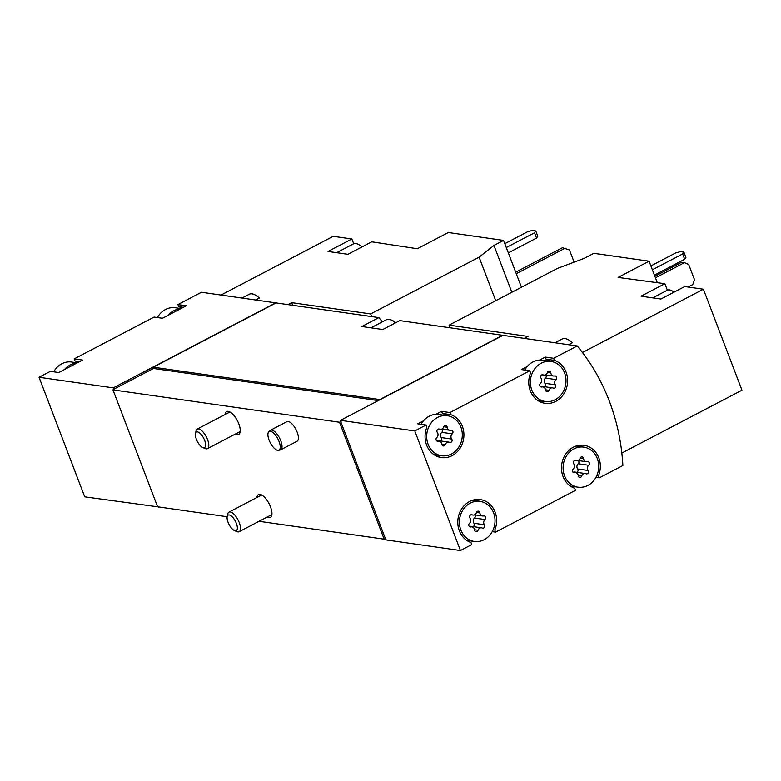 <?xml version="1.0" encoding="UTF-8"?>
<svg xmlns="http://www.w3.org/2000/svg" width="781" height="781" viewBox="0 0 781 781"><rect width="100%" height="100%" fill="white"/><g stroke="black" fill="none" stroke-linecap="round" stroke-linejoin="round"><path stroke-width="1.17" d="M221.023 295.052L333.233 236.331L351.88 238.996L328.049 251.472L347.916 254.313L371.746 241.837L417.337 248.749L448.323 232.533L503.569 240.421L493.953 245.459L479.104 257.174L370.643 313.933L291.694 302.657L287.945 304.619M242.003 298.049L249.246 294.261A23.908 9.675 62.4 0 1 259.39 298.039L255.641 300.002M521.454 287.262L503.569 240.421M353.705 243.76L351.88 238.996M275.859 303.038A198.589 174.358 98.1 0 0 275.722 302.872L201.478 292.26L177.912 304.6L178.703 306.689A22.063 19.369 98.1 0 1 181.836 308.124M524.256 338.388L528.005 336.426L449.065 325.14L557.527 268.381L584.227 258.355L593.843 253.327L649.089 261.215L618.103 277.431L664.875 283.718L641.045 296.194L660.911 299.035L684.742 286.559L703.398 289.224L582.46 352.514M657.27 282.634L649.089 261.215M554.998 342.781L562.242 338.983A23.908 9.675 62.4 0 1 572.385 342.761L568.636 344.724M703.398 289.224L741.95 390.197L621.832 453.048M667.355 290.21L664.875 283.718M595.932 477.376L599.3 477.855L622.877 465.525A198.589 174.358 98.1 0 0 577.218 345.954L502.974 335.342L340.545 420.344L341.053 421.672L339.51 422.248L112.952 389.875L157.596 506.791L227.164 516.729M77.29 362.823L71.618 362.013A20.228 17.758 98.1 0 0 68.425 361.896A20.228 17.758 98.1 0 0 53.743 371.824M180.987 308.563L175.315 307.753A20.228 17.758 98.1 0 0 172.123 307.626A20.228 17.758 98.1 0 0 157.44 317.555M484.191 539.691A20.228 17.758 98.1 0 0 494.9 518.262A20.228 17.758 98.1 0 0 480.081 501.392A20.228 17.758 98.1 0 0 459.638 518.906A20.228 17.758 98.1 0 0 474.36 541.448A20.228 17.758 98.1 0 0 484.191 539.691M472.144 514.816A2.06 1.806 98.1 0 0 470.025 518.096A3.602 3.163 98.1 0 1 469.469 523.309A2.06 1.806 98.1 0 0 470.845 526.921A3.602 3.163 98.1 0 1 474.536 529.908A2.06 1.806 98.1 0 0 478.04 530.25A3.602 3.163 98.1 0 1 482.287 528.024A2.06 1.806 98.1 0 0 484.405 524.744A3.602 3.163 98.1 0 1 484.972 519.541A2.06 1.806 98.1 0 0 483.585 515.919A3.602 3.163 98.1 0 1 479.895 512.932A2.06 1.806 98.1 0 0 476.39 512.59A3.602 3.163 98.1 0 1 472.144 514.816L471.255 514.689M451.467 453.995A20.228 17.758 98.1 0 0 462.176 432.576A20.228 17.758 98.1 0 0 447.357 415.707A20.228 17.758 98.1 0 0 426.914 433.221A20.228 17.758 98.1 0 0 441.636 455.753A20.228 17.758 98.1 0 0 451.467 453.995M439.42 429.12A2.06 1.806 98.1 0 0 437.301 432.401A3.602 3.163 98.1 0 1 436.745 437.614A2.06 1.806 98.1 0 0 438.131 441.236A3.602 3.163 98.1 0 1 441.812 444.223A2.06 1.806 98.1 0 0 445.316 444.565A3.602 3.163 98.1 0 1 449.563 442.339A2.06 1.806 98.1 0 0 451.691 439.059A3.602 3.163 98.1 0 1 452.248 433.845A2.06 1.806 98.1 0 0 450.862 430.224A3.602 3.163 98.1 0 1 447.171 427.236A2.06 1.806 98.1 0 0 443.667 426.895A3.602 3.163 98.1 0 1 439.42 429.12L438.531 428.994M587.888 485.421A20.228 17.758 98.1 0 0 598.597 464.002A20.228 17.758 98.1 0 0 583.778 447.132A20.228 17.758 98.1 0 0 563.335 464.646A20.228 17.758 98.1 0 0 578.047 487.178A20.228 17.758 98.1 0 0 587.888 485.421M575.841 460.546A2.06 1.806 98.1 0 0 573.723 463.826A3.602 3.163 98.1 0 1 573.166 469.039A2.06 1.806 98.1 0 0 574.543 472.661A3.602 3.163 98.1 0 1 578.233 475.649A2.06 1.806 98.1 0 0 581.738 475.99A3.602 3.163 98.1 0 1 585.984 473.764A2.06 1.806 98.1 0 0 588.103 470.484A3.602 3.163 98.1 0 1 588.669 465.271A2.06 1.806 98.1 0 0 587.283 461.649A3.602 3.163 98.1 0 1 583.592 458.662A2.06 1.806 98.1 0 0 580.088 458.33A3.602 3.163 98.1 0 1 575.841 460.546L574.953 460.419M555.164 399.735A20.228 17.758 98.1 0 0 565.874 378.307A20.228 17.758 98.1 0 0 551.054 361.447A20.228 17.758 98.1 0 0 530.611 378.951A20.228 17.758 98.1 0 0 545.333 401.493A20.228 17.758 98.1 0 0 555.164 399.735M543.117 374.86A2.06 1.806 98.1 0 0 540.999 378.141A3.602 3.163 98.1 0 1 540.442 383.354A2.06 1.806 98.1 0 0 541.819 386.966A3.602 3.163 98.1 0 1 545.509 389.963A2.06 1.806 98.1 0 0 549.014 390.295A3.602 3.163 98.1 0 1 553.26 388.069A2.06 1.806 98.1 0 0 555.389 384.789A3.602 3.163 98.1 0 1 555.945 379.586A2.06 1.806 98.1 0 0 554.559 375.964A3.602 3.163 98.1 0 1 550.869 372.976A2.06 1.806 98.1 0 0 547.364 372.635A3.602 3.163 98.1 0 1 543.117 374.86L542.229 374.734M577.218 345.954L553.641 358.294L545.275 357.093L539.495 360.119A20.228 17.758 98.1 0 0 527.224 366.543L521.435 369.569L529.801 370.76L449.944 412.553L450.744 414.643A22.063 19.369 98.1 0 1 463.348 440.269A22.063 19.369 98.1 0 1 441.372 457.578A22.063 19.369 98.1 0 1 426.904 427.109L426.104 425.03L414.789 430.956L340.545 420.344M449.944 412.553L441.577 411.362L435.798 414.389A20.228 17.758 98.1 0 0 423.527 420.803L417.747 423.829L426.104 425.03M467.839 541.077L468.688 540.637M414.789 430.956L460.439 550.517L471.763 544.601L470.972 542.512A22.063 19.369 98.1 0 1 458.359 516.876A22.063 19.369 98.1 0 1 480.335 499.576A22.063 19.369 98.1 0 1 494.812 530.035L495.603 532.125L575.46 490.331L574.67 488.242A22.063 19.369 98.1 0 1 562.056 462.616A22.063 19.369 98.1 0 1 584.032 445.316A22.063 19.369 98.1 0 1 598.5 475.775L599.3 477.855M460.439 550.517L386.204 539.915L385.345 538.539L384.154 539.163L259.058 521.288M571.536 486.817L572.385 486.368M492.235 531.636L495.603 532.125M529.801 370.76L530.602 372.849A22.063 19.369 98.1 0 0 545.07 403.308A22.063 19.369 98.1 0 0 567.045 386.009A22.063 19.369 98.1 0 0 554.442 360.373L553.641 358.294M180.489 308.827A20.228 17.758 98.1 0 0 168.218 315.241L186.268 305.801L177.912 304.6M168.218 315.241L162.438 318.267L154.072 317.076L74.215 358.87L75.005 360.949A22.063 19.369 98.1 0 1 78.139 362.384M76.792 363.087A20.228 17.758 98.1 0 0 64.52 369.511L82.581 360.061L74.215 358.87M64.52 369.511L58.741 372.537L50.374 371.336L39.05 377.262L113.294 387.874L275.722 302.872M39.05 377.262L84.709 496.833L159.646 507.074M158.953 507.445L158.768 506.957M112.952 389.875L114.143 389.25L113.294 387.874M382.348 321.86A198.589 174.358 98.1 0 0 378.892 317.613L276.074 302.921L153.271 367.187L153.779 368.515L378.287 400.594M502.759 335.459A198.589 174.358 98.1 0 0 502.632 335.293L399.804 320.6L382.788 329.514L361.876 326.517L378.892 317.613M502.632 335.293L379.83 399.56L153.271 367.187M153.701 368.32L113.801 389.202M270.451 430.272L286.842 421.691A11.032 4.461 62.4 0 1 297.18 432.215A11.032 4.461 62.4 0 1 297.073 441.245L280.682 449.817A11.032 4.461 -117.6 0 0 279.52 437.975A11.032 4.461 -117.6 0 0 270.451 430.272A11.032 4.461 -117.6 0 0 270.021 430.585L268.771 431.786A10.543 4.266 -117.6 0 0 269.084 440.113A10.543 4.266 -117.6 0 0 278.475 450.334A10.543 4.266 -117.6 0 0 277.851 438.844A10.543 4.266 -117.6 0 0 268.771 431.786M225.211 414.467A12.867 5.203 62.4 0 1 226.734 411.597A12.867 5.203 62.4 0 1 238.801 423.868A12.867 5.203 62.4 0 1 238.674 434.402A12.867 5.203 62.4 0 1 235.442 434.021M256.92 497.507A12.867 5.203 62.4 0 1 258.443 494.627A12.867 5.203 62.4 0 1 270.509 506.908A12.867 5.203 62.4 0 1 270.372 517.442A12.867 5.203 62.4 0 1 267.151 517.051M339.51 422.248L384.154 539.163M340.701 421.623L385.345 538.539M441.577 411.362L442.378 413.442L450.744 414.643M437.262 456.446A22.063 19.369 98.1 0 0 440.933 455.655M446.654 415.609A22.063 19.369 98.1 0 0 442.378 413.442M423.527 420.803A20.228 17.758 98.1 0 0 421.115 424.317M447.357 415.707L438.99 414.516A20.228 17.758 98.1 0 0 435.798 414.389M493.143 529.801L494.812 530.035M479.378 501.295A22.063 19.369 98.1 0 0 476.078 499.508M596.84 475.531L598.5 475.775M583.075 447.035A22.063 19.369 98.1 0 0 579.775 445.238M527.224 366.543A20.228 17.758 98.1 0 0 524.803 370.048M551.054 361.447L542.688 360.246A20.228 17.758 98.1 0 0 539.495 360.119M540.96 402.186A22.063 19.369 98.1 0 0 544.63 401.385M550.351 361.339A22.063 19.369 98.1 0 0 546.075 359.182L554.442 360.373M545.275 357.093L546.075 359.182M79.613 361.613L75.005 360.949M183.31 307.343L178.703 306.689M543.996 386.634A2.06 1.806 98.1 0 0 544.923 383.295A3.602 3.163 98.1 0 1 545.489 378.082A2.06 1.806 98.1 0 0 545.597 374.88M552.499 387.854L542.043 386.361A3.602 3.163 98.1 0 0 540.481 386.585M576.71 472.329A2.06 1.806 98.1 0 0 577.647 468.99A3.602 3.163 98.1 0 1 578.204 463.777A2.06 1.806 98.1 0 0 578.321 460.565M585.223 473.54L574.767 472.046A3.602 3.163 98.1 0 0 573.205 472.271M440.299 440.904A2.06 1.806 98.1 0 0 441.236 437.565A3.602 3.163 98.1 0 1 441.792 432.352A2.06 1.806 98.1 0 0 441.9 429.14M448.802 442.114L438.346 440.621A3.602 3.163 98.1 0 0 436.784 440.845M473.022 526.589A2.06 1.806 98.1 0 0 473.95 523.25A3.602 3.163 98.1 0 1 474.516 518.037A2.06 1.806 98.1 0 0 474.623 514.835M481.526 527.81L471.07 526.316A3.602 3.163 98.1 0 0 469.508 526.531M450.071 327.786L449.065 325.14M682.653 253.952L684.683 259.263L685.913 257.457L683.883 252.146L682.653 253.952L652.369 269.796M684.683 259.263L654.4 275.117M650.885 265.93L675.682 252.956L680.397 251.648L683.883 252.146M688.1 287.037L692.776 284.596L694.494 279.715L688.657 264.437L684.41 262.67L681.618 262.279L654.849 276.289M684.41 262.67L655.435 277.831M652.721 297.864L667.306 290.239A18.393 7.439 62.4 0 1 673.993 292.182M291.694 302.657L292.699 305.303M371.649 316.578L370.643 313.933M495.73 300.724L479.104 257.174M511.838 292.289L493.953 245.459M534.516 232.787L536.547 238.098L537.787 236.292L535.756 230.981L534.516 232.787L506.293 247.557M536.547 238.098L508.324 252.868M504.819 243.682L527.546 231.791L532.271 230.483L535.756 230.981M574.103 262.162L569.417 249.91L562.388 247.753L515.694 272.178M565.171 248.153L516.29 273.731M278.475 450.334L280.174 449.993A11.032 4.461 -117.6 0 0 280.682 449.817M336.611 252.693L353.451 243.877A20.228 8.181 62.4 0 1 355.853 243.535A20.228 8.181 62.4 0 1 361.925 246.972M228.072 522.284A8.776 3.554 -117.6 0 0 234.485 530.582A8.776 3.554 -117.6 0 0 235.374 521.23A8.776 3.554 -117.6 0 0 227.183 516.632A8.776 3.554 -117.6 0 0 228.072 522.284M234.485 530.582L236.887 531.597A11.032 4.461 -117.6 0 0 239.171 531.695A11.032 4.461 -117.6 0 0 238.01 519.853A11.032 4.461 -117.6 0 0 228.94 512.141A11.032 4.461 -117.6 0 0 227.72 514.064L227.183 516.632M196.363 439.244A8.776 3.554 -117.6 0 0 202.777 447.542A8.776 3.554 -117.6 0 0 203.665 438.19A8.776 3.554 -117.6 0 0 195.475 433.592A8.776 3.554 -117.6 0 0 196.363 439.244M202.777 447.542L205.188 448.567A11.032 4.461 -117.6 0 0 207.463 448.665A11.032 4.461 -117.6 0 0 206.301 436.813A11.032 4.461 -117.6 0 0 197.232 429.111A11.032 4.461 -117.6 0 0 196.011 431.034L195.475 433.592M395.801 322.699A18.754 7.585 -117.6 0 0 392.365 320.464L390.793 319.8A20.228 8.181 -117.6 0 0 386.615 319.624L370.965 327.815M395.332 322.943A20.228 8.181 -117.6 0 0 390.793 319.8M547.422 372.478L550.869 372.976M545.489 378.082L555.945 379.586M544.923 383.295L555.389 384.789M545.489 389.797L549.014 390.295M540.657 386.8L541.819 386.966M580.146 458.174L583.592 458.662M578.204 463.777L588.669 465.271M577.647 468.99L588.103 470.484M578.213 475.483L581.738 475.99M573.381 472.495L574.543 472.661M443.725 426.748L447.171 427.236M441.792 432.352L452.248 433.845M441.236 437.565L451.691 439.059M441.792 444.057L445.316 444.565M436.96 441.07L438.131 441.236M476.449 512.434L479.895 512.932M474.516 518.037L484.972 519.541M473.95 523.25L484.405 524.744M474.516 529.752L478.04 530.25M469.684 526.755L470.845 526.921M466.687 540.345L474.36 541.448M472.417 500.299L480.081 501.392M433.972 454.659L441.636 455.753M570.384 486.085L578.047 487.178M576.114 446.039L583.778 447.132M537.67 400.389L545.333 401.493M541.936 374.802L543.879 375.075M545.45 374.86L553.514 376.012M540.325 386.556L542.863 386.917M574.66 460.497L576.603 460.77M578.165 460.546L586.238 461.698M573.049 472.251L575.587 472.612M438.239 429.062L440.181 429.345M441.753 429.12L449.817 430.272M436.628 440.826L439.176 441.187M470.963 514.757L472.905 515.03M474.477 514.816L482.541 515.968M469.352 526.511L471.89 526.872M261.674 495.017L228.94 512.141M271.905 514.562L239.171 531.695M229.965 411.977L197.232 429.111M240.197 431.532L207.463 448.665"/></g></svg>
